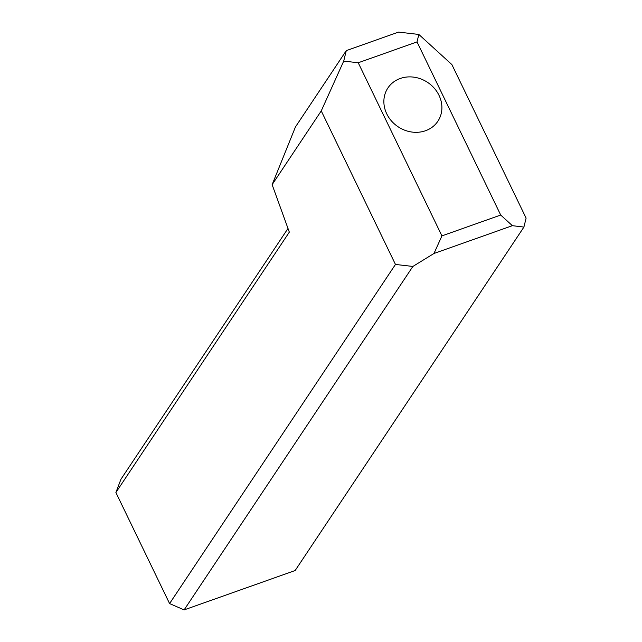 <?xml version="1.0" encoding="UTF-8"?>
<svg xmlns="http://www.w3.org/2000/svg" width="642" height="642" viewBox="0 0 642 642"><rect width="100%" height="100%" fill="white"/><g stroke="black" fill="none" stroke-linecap="round" stroke-linejoin="round"><path stroke-width="0.96" d="M425.518 130.735A30.013 26.651 33.7 0 0 437.868 121.242A30.013 26.651 33.7 0 0 434.249 88.187A30.013 26.651 33.7 0 0 400.255 78.476A30.013 26.651 33.7 0 0 387.904 87.97A30.013 26.651 33.7 0 0 391.524 121.025A30.013 26.651 33.7 0 0 425.518 130.735M433.984 253.478L441.921 235.887L358.228 62.764L343.719 61.086L321.249 110.914L395.464 264.44L169.584 603.576L115.897 492.518L289.325 232.131L272.128 184.663L295.448 126.947L346.279 50.63L398.53 32.1L418.841 34.451L417.019 41.915L500.704 215.038L512.372 225.679L433.984 253.478L412.87 266.446L184.118 609.9L295.159 570.521L523.912 227.075L512.372 225.679M523.912 227.075L526.103 218.111L451.888 64.585L418.841 34.451M321.249 110.914L272.128 184.663M441.921 235.887L500.704 215.038M358.228 62.764L417.019 41.915M115.897 492.518L120.953 479.245L287.993 228.456M346.279 50.63L343.719 61.086M395.464 264.44L412.87 266.446M169.584 603.576L184.118 609.9"/></g></svg>
